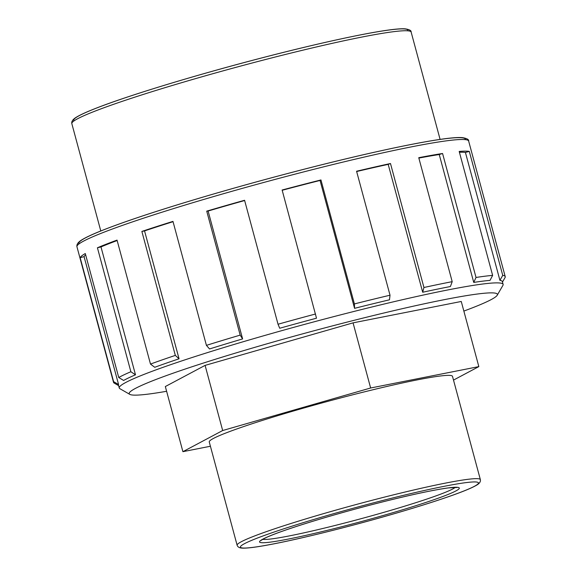 <?xml version="1.0" encoding="UTF-8"?>
<svg xmlns="http://www.w3.org/2000/svg" width="577" height="577" viewBox="0 0 577 577"><rect width="100%" height="100%" fill="white"/><g stroke="black" fill="none" stroke-linecap="round" stroke-linejoin="round"><path stroke-width="0.87" d="M478.838 366.611L461.261 301.468L353.059 322.853L370.636 387.996L478.838 366.611L453.508 380.084M210.41 446.245L182.909 451.676L165.332 386.54L205.095 365.385L353.059 322.853M182.909 451.676L222.672 430.529L205.095 365.385M222.672 430.529L370.636 387.996M141.87 231.427L175.321 355.403L179.058 358.793L144.553 230.915L141.87 231.427A202.859 13.394 -15.1 0 1 172.97 221.388L206.422 345.363L209.53 348.955A198.798 13.127 164.9 0 1 242.614 338.915L240.176 335.122L206.725 211.146A202.859 13.394 -15.1 0 1 244.576 200.269L278.027 324.238L279.708 328.255A198.798 13.127 164.9 0 1 316.499 318.201L282.117 190.013A202.859 13.394 -15.1 0 1 320.956 179.945L354.408 303.92L354.559 308.342L320.055 180.457A198.798 13.127 164.9 0 0 282.189 190.273M320.956 179.945L320.055 180.457M354.559 308.342A198.798 13.127 164.9 0 1 389.468 299.809L390.023 295.215L356.572 171.239A202.859 13.394 -15.1 0 1 390.485 163.522L423.936 287.497L422.696 292.243L388.191 164.366A198.798 13.127 164.9 0 0 356.651 171.528M390.485 163.522L388.191 164.366M422.696 292.243A198.798 13.127 164.9 0 1 450.399 286.531L452.202 281.663L418.751 157.694A202.859 13.394 -15.1 0 1 442.573 153.496L476.025 277.465L473.746 282.42L439.241 154.535A198.798 13.127 164.9 0 0 418.852 158.084M442.573 153.496L439.241 154.535M473.746 282.42A198.798 13.127 164.9 0 1 490.024 280.386L492.635 275.395L459.184 151.426A202.859 13.394 -15.1 0 1 469.289 151.39L502.74 275.359L499.927 280.35L465.423 152.472A198.798 13.127 164.9 0 0 459.407 152.263M469.289 151.39L465.423 152.472M502.48 282.023L505.171 277.371A202.859 13.394 164.9 0 0 505.236 276.664A202.859 13.394 164.9 0 0 502.74 275.359M80.153 257.681L113.604 381.649L118.573 384.52L84.069 256.635L80.153 257.681A202.859 13.394 -15.1 0 1 85.295 253.548L118.747 377.517L123.615 380.467A198.798 13.127 164.9 0 1 135.494 374.805L130.871 371.739L97.419 247.771A202.859 13.394 -15.1 0 1 117.037 240.097L150.489 364.073L154.723 367.289A198.798 13.127 164.9 0 1 179.058 358.793M85.648 254.846A198.798 13.127 164.9 0 0 84.069 256.635M135.494 374.805L100.989 246.927L97.419 247.771M117.16 240.537A198.798 13.127 164.9 0 0 100.989 246.927M173.05 221.691A198.798 13.127 164.9 0 0 144.553 230.915M390.023 295.215A202.859 13.394 164.9 0 0 354.408 303.92M452.202 281.663A202.859 13.394 164.9 0 0 423.936 287.497M492.635 275.395A202.859 13.394 164.9 0 0 476.025 277.465M113.604 381.649A202.859 13.394 164.9 0 0 113.532 382.356A202.859 13.394 164.9 0 0 114.196 383.092L118.617 385.624M130.871 371.739A202.859 13.394 164.9 0 0 118.747 377.517M175.321 355.403A202.859 13.394 164.9 0 0 150.489 364.073M240.176 335.122A202.859 13.394 164.9 0 0 206.422 345.363M315.569 313.989A202.859 13.394 164.9 0 0 278.027 324.238M118.573 384.52A198.798 13.127 164.9 0 0 118.509 385.205L119.251 387.975A198.798 13.127 164.9 0 0 119.901 388.696L129.818 394.372A190.684 12.593 -15.1 0 1 310.015 331.847A190.684 12.593 -15.1 0 1 497.208 295.244A190.684 12.593 -15.1 0 1 463.85 311.075M497.208 295.244L502.928 285.348A198.798 13.127 164.9 0 0 503.122 284.396L502.372 281.634A198.798 13.127 164.9 0 0 499.927 280.35M480.36 479.617L452.491 376.327A125.966 8.316 164.9 0 0 328.71 401.116A125.966 8.316 164.9 0 0 209.256 441.96L237.125 545.251C237.76 547.111 239.606 548.078 242.657 548.15C247.389 548.28 255.863 547.22 268.074 544.955C296.91 539.697 346.553 527.472 390.196 514.886C415.801 507.515 436.89 500.858 453.464 494.936C465.156 490.746 473.01 487.406 477.035 484.911C479.638 483.317 480.749 481.55 480.36 479.617A125.966 8.316 164.9 0 0 356.579 504.406A125.966 8.316 164.9 0 0 237.125 545.251M242.614 338.915L208.109 211.038L206.725 211.146M244.648 200.529A198.798 13.127 164.9 0 0 208.109 211.038M503.122 284.396A198.798 13.127 164.9 0 0 307.772 323.517A198.798 13.127 164.9 0 0 119.251 387.975M166.616 391.278A190.684 12.593 -15.1 0 1 129.818 394.372M113.532 382.356L76.943 246.74A202.859 13.394 -15.1 0 1 269.308 180.962A202.859 13.394 -15.1 0 1 468.647 141.048L505.236 276.664M465.387 139.641A200.19 13.221 164.9 0 0 268.658 178.567A200.19 13.221 164.9 0 0 79.049 243.883M407.824 30.812A173.064 11.425 164.9 0 0 237.818 64.263A173.064 11.425 164.9 0 0 74.058 120.867M411.141 32.081C411.365 30.552 409.389 29.47 405.198 28.85C390.679 27.588 329.352 40.26 258.799 58.688C193.41 75.695 125.678 96.366 94.325 108.909C85.194 112.515 78.861 115.501 75.327 117.859C72.551 119.8 71.389 121.725 71.829 123.637A175.725 11.605 -15.1 0 1 238.467 66.658A175.725 11.605 -15.1 0 1 411.141 32.081L440.1 139.418M385.205 514.915A103.434 6.83 164.9 0 0 430.125 491.02A103.434 6.83 164.9 0 0 262.975 539.069A103.434 6.83 164.9 0 0 385.205 514.915M455.303 487.356A100.773 6.65 -15.1 0 1 383.849 512.347A100.773 6.65 -15.1 0 1 262.672 539.329M390.153 514.893A123.305 8.143 -15.1 0 1 244.453 543.693A123.305 8.143 -15.1 0 1 443.699 486.411A123.305 8.143 -15.1 0 1 390.153 514.893M76.943 246.74C76.539 244.749 77.722 242.744 80.491 240.739C84.105 238.236 90.575 235.099 99.886 231.334C118.321 223.89 144.856 214.832 179.505 204.171C215.026 193.288 252.834 182.599 292.928 172.119C375.151 150.64 446.504 135.941 462.545 137.643C466.988 138.444 469.022 139.576 468.647 141.048M71.829 123.637L100.787 230.966M261.193 540.353L263.689 538.774C270.555 535.232 284.764 530.068 306.329 523.281C331.068 515.571 357.473 508.2 385.537 501.168C413.983 494.121 434.971 489.7 448.502 487.911L457.099 487.493"/></g></svg>
